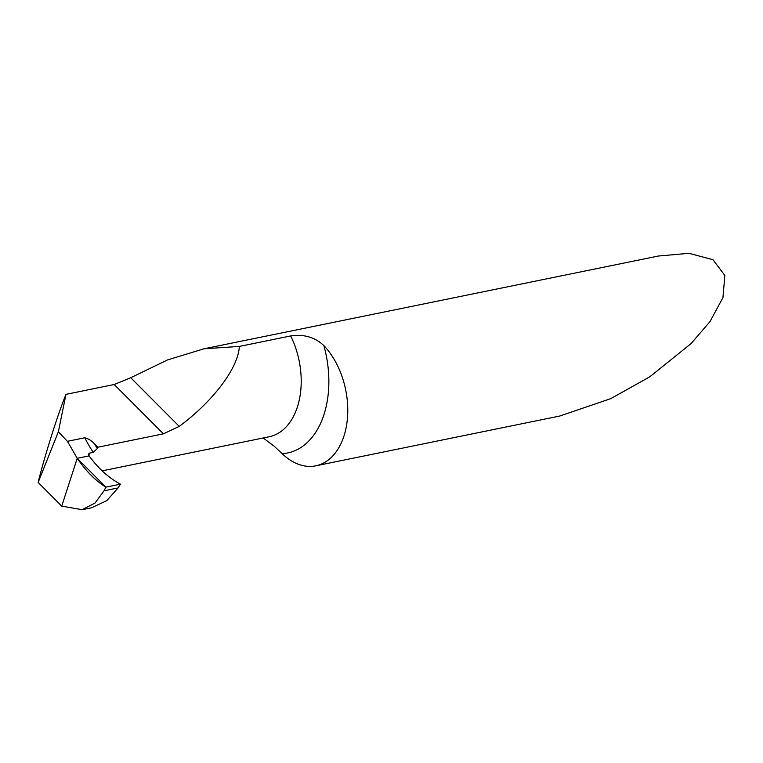 <?xml version="1.0" encoding="UTF-8"?>
<svg xmlns="http://www.w3.org/2000/svg" width="763" height="763" viewBox="0 0 763 763"><rect width="100%" height="100%" fill="white"/><g stroke="black" fill="none" stroke-linecap="round" stroke-linejoin="round"><path stroke-width="1.14" d="M263.216 437.981L274.222 446.25L282.138 453.661A68.517 44.502 -101.5 0 0 315.768 465.831L559.842 416.007L610.686 398.668L649.761 376.827L690.916 343.751L710.019 321.585L722.942 297.608L724.85 275.472L712.976 259.716L688.999 253.306L658.345 256.034L204.055 348.777L239.315 346.431C238.533 367.566 213.201 401.29 179.238 426.383L163.396 433.842L97.759 447.242L94.478 443.942A103.758 67.382 -101.5 0 0 97.34 448.539A68.517 44.502 -101.5 0 0 97.759 447.242M315.768 465.831A68.517 44.502 -101.5 0 0 342.74 439.498A68.517 44.502 -101.5 0 0 323.846 345.591C314.957 337.208 303.903 333.994 290.684 335.939L239.315 346.431M65.961 394.357L58.379 431.753L38.15 482.416L39.018 478.887C45.408 453.851 56.872 417.475 64.502 398.086L65.961 394.357L114.221 384.504L130.75 377.733L167.507 359.936L204.055 348.777M58.379 431.753L67.411 441.319L84.807 437.762C88.88 438.944 92.104 441.004 94.478 443.942M97.34 448.539L93.239 452.373A107.669 69.929 78.5 0 1 84.807 437.762M88.737 455.234L89.729 453.088L93.239 452.373M38.15 482.416L61.736 506.117L77.235 458.305L67.411 441.319M89.729 453.088L88.68 453.88L89.099 455.883L77.235 458.305L89.099 455.883C98.284 468.472 108.737 477.905 120.459 484.171L118.093 487.929L106.744 500.681L91.455 507.796L82.146 509.694L94.984 503.055L104.035 490.8L105.866 487.147L77.235 458.305L61.736 506.117L82.146 509.694M120.459 484.171C108.775 477.934 98.322 468.501 89.099 455.883L77.235 458.305C85.971 471.124 95.518 480.738 105.866 487.147L120.459 484.171L105.866 487.147M290.684 335.939A68.517 44.502 78.5 0 1 269.234 436.751L102.147 470.857M323.846 345.591A88.098 57.215 78.5 0 1 282.138 453.661M130.75 377.733L179.238 426.383M114.221 384.504L163.396 433.842M104.035 490.8L118.093 487.929"/></g></svg>
